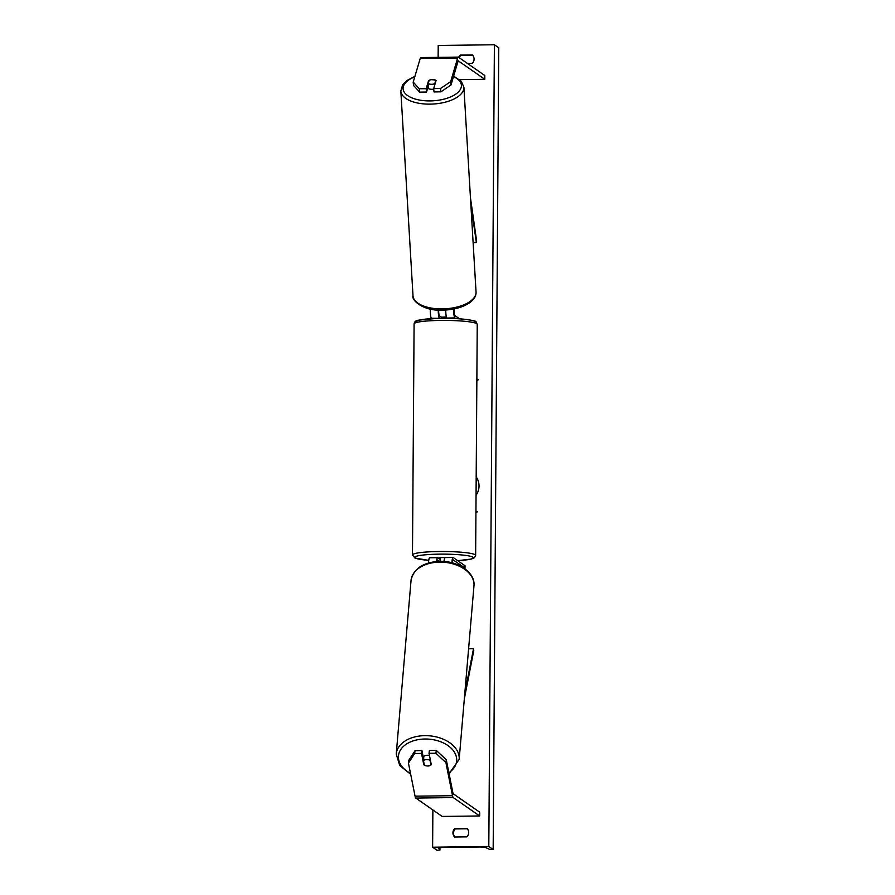 <?xml version="1.0" encoding="UTF-8"?>
<svg xmlns="http://www.w3.org/2000/svg" width="895" height="895" viewBox="0 0 895 895"><rect width="100%" height="100%" fill="white"/><g stroke="black" fill="none" stroke-linecap="round" stroke-linejoin="round"><path stroke-width="1.34" d="M415.056 750.67L414.665 753.512L408.444 763.088L408.836 760.247L415.056 750.67L421.925 750.581L421.534 753.422L423.805 764.789A4.744 3.121 -172.3 0 0 427.81 765.997A4.744 3.121 -172.3 0 0 431.3 764.688L429.029 753.321L435.899 753.232L436.29 750.402L429.41 750.491L429.029 753.321M421.925 750.581L423.592 758.926M436.29 750.402L446.292 759.765L452.904 792.869A3.804 0.638 89.3 0 0 453.273 793.809L479.675 812.179L479.653 815.96L442.197 816.441L415.783 798.06A7.596 1.264 89.3 0 1 415.067 796.192L408.444 763.088M446.292 759.765L445.9 762.607L452.523 795.711A7.596 1.264 89.3 0 0 453.239 797.579L479.653 815.96M421.534 753.422L414.665 753.512M445.9 762.607L435.899 753.232M424.006 763.357L423.805 764.789M428.705 81.781L428.582 80.572A4.744 2.215 174.2 0 1 432.598 79.621A4.744 2.215 174.2 0 1 436.078 80.472L433.672 88.583L440.541 88.493L440.888 91.838L451.002 84.98L458.016 61.352A3.804 0.638 -90.7 0 1 458.307 60.905A3.804 0.638 -90.7 0 1 458.385 60.927L484.799 79.297L484.821 75.527L458.408 57.157A7.596 1.264 -90.7 0 0 458.262 57.101A7.596 1.264 -90.7 0 0 457.669 58.007L420.214 58.488A7.596 1.264 -90.7 0 1 420.807 57.582L458.262 57.101M440.888 91.838L434.008 91.928L433.672 88.583M426.523 92.028L426.177 88.683L419.308 88.773L413.199 82.116L413.546 85.461L419.654 92.118L426.523 92.028L428.313 85.976M451.002 84.98L450.655 81.635L457.669 58.007M484.799 79.297L459.605 79.621M419.654 92.118L419.308 88.773M413.199 82.116L420.214 58.488M450.655 81.635L440.541 88.493M426.177 88.683L428.582 80.572M455.801 318.598L454.861 317.938A7.126 1.186 -90.7 0 1 453.743 309.01M454.861 317.938L446.907 318.038A7.126 1.186 -90.7 0 1 445.766 310.028M459.527 318.81L454.873 315.577A4.744 0.794 -90.7 0 1 454.168 308.92M438.673 310.084A4.744 0.794 89.3 0 0 439.423 315.778L441.861 317.479M431.994 318.609L431.457 318.24A7.126 1.186 -90.7 0 1 430.338 309.055M439.714 318.34L431.457 318.24M438.27 310.062A7.126 1.186 89.3 0 0 439.411 318.139M445.229 557.619A7.126 1.186 89.3 0 0 445.083 557.574A7.126 1.186 89.3 0 0 444.077 561.467M463.979 568.112L464.997 568.101L465.008 565.741L453.194 557.518A7.126 1.186 89.3 0 0 453.049 557.462A7.126 1.186 89.3 0 0 451.964 562.787M464.997 568.101L453.172 559.878A4.744 0.794 89.3 0 0 453.083 559.845A4.744 0.794 89.3 0 0 452.378 562.899M437.084 561.445A4.744 0.794 -90.7 0 1 437.633 560.035A4.744 0.794 -90.7 0 1 437.722 560.069L439.523 561.333M429.779 557.82A7.126 1.186 89.3 0 0 429.634 557.764A7.126 1.186 89.3 0 0 428.56 562.966M440.172 559.409L437.744 557.719A7.126 1.186 -90.7 0 0 437.599 557.663L429.634 557.764M436.592 561.478A7.126 1.186 -90.7 0 1 437.599 557.663M439.356 557.607L448.764 557.518M440.161 561.322L440.183 558.614L439.344 558.838M441.19 561.322L444.099 561.232M441.861 318.318L441.873 317.143L446.381 316.953M423.201 756.991A4.744 3.144 4.9 0 1 426.915 755.302A4.744 3.144 4.9 0 1 429.499 755.671M431.043 763.424L430.931 764.822A4.744 3.144 4.9 0 1 427.821 765.863M424.353 765.102L423.447 760.593A4.744 3.144 4.9 0 1 426.557 759.553A4.744 3.144 4.9 0 1 430.025 760.314L430.148 758.915M430.931 764.822L430.025 760.314M423.357 757.752A4.744 3.144 4.9 0 1 423.727 757.405L423.447 760.593M476.05 495.282A16.02 15.685 -55.2 0 0 476.185 476.901M488.804 846.491L432.621 847.218L436.984 850.25L439.96 850.004L438.505 847.957L442.074 847.487L480.458 846.994L485.314 847.386L489.543 849.344L493.167 849.523L488.804 846.491L494.398 44.75L438.214 45.477L438.136 57.358M432.878 809.953L432.621 847.218M454.694 837.026L466.866 836.87A5.941 5.806 -55.2 0 0 466.921 828.378L454.75 828.535A5.941 5.806 -55.2 0 0 454.694 837.026M458.699 57.347A5.941 5.806 124.8 0 1 460.153 55.098L472.325 54.942A5.941 5.806 124.8 0 1 472.269 63.422L467.514 63.489M475.927 512.678L477.371 511.828L475.939 511.011M478.277 379.782L476.867 378.965L478.288 379.771L476.856 380.621M467.291 828.77L455.309 828.927A5.941 5.806 -55.2 0 0 454.884 837.026M459.247 57.739A5.941 5.806 124.8 0 1 460.701 55.479L472.694 55.322M494.398 44.75L498.761 47.782L493.167 849.523M455.309 828.927L454.75 828.535M477.359 511.828L475.939 511.023M427.732 87.956A4.744 2.237 -3.4 0 0 431.569 89.299A4.744 2.237 -3.4 0 0 433.728 89.108M428 87.061A4.744 2.237 -3.4 0 0 428.403 87.341L428.179 83.571A4.744 2.237 -3.4 0 0 431.267 84.287A4.744 2.237 -3.4 0 0 434.746 83.716L435.708 80.494A4.744 2.237 -3.4 0 0 432.609 79.778M428.179 83.571L429.13 80.36M435.708 80.494L435.764 81.523M434.813 84.745L434.746 83.716M449.368 775.171L449.737 773.302M464.337 698.794L473.779 650.575L473.511 648.718L468.6 648.785M464.829 693.066L473.511 648.718M470.446 197.694L476.643 241.091L476.353 242.545L473.119 242.59M470.804 203.724L476.353 242.545M453.239 797.579L415.783 798.06M452.523 795.711L415.067 796.192M457.703 560.65A29.199 3.412 -179.6 0 0 472.828 557.171A29.199 3.412 -179.6 0 0 439.154 554.15A29.199 3.412 -179.6 0 0 415.246 557.921A29.199 3.412 -179.6 0 0 428.761 560.348M428.761 560.371L414.967 558.077L412.472 554.967A31.582 3.692 0.4 0 1 441.414 551.499A31.582 3.692 0.4 0 1 475.189 554.788A31.582 3.692 0.4 0 1 475.637 555.403L477.248 324.314A31.582 3.692 -179.6 0 0 476.8 323.699A31.582 3.692 -179.6 0 0 443.036 320.41A31.582 3.692 -179.6 0 0 414.094 323.878C414.441 321.73 415.906 320.5 418.502 320.197L436.547 318.419C456.472 317.345 478.344 320.857 475.816 321.775L477.248 324.314M416.891 322.111A29.199 3.412 0.4 0 1 440.799 318.34A29.199 3.412 0.4 0 1 474.473 321.372M448.876 772.698A29.199 19.366 -175.1 0 0 453.441 750.782A29.199 19.366 -175.1 0 0 423.671 739.046A29.199 19.366 -175.1 0 0 399.282 752.393A29.199 19.366 -175.1 0 0 410.514 773.392M423.503 735.69A31.582 20.943 4.9 0 1 459.169 759.374L473.97 585.833A31.582 20.943 -175.1 0 0 438.315 562.149A31.582 20.943 -175.1 0 0 411.04 580.463L396.239 754.004A31.582 20.943 4.9 0 1 423.503 735.69M439.96 847.587L439.948 849.981M453.485 76.612A29.199 13.783 176.6 0 1 458.128 92.219A29.199 13.783 176.6 0 1 428.123 100.9A29.199 13.783 176.6 0 1 403.981 91.771A29.199 13.783 176.6 0 1 414.788 76.802M400.837 91.01A31.582 14.902 -3.4 0 0 427.911 104.122A31.582 14.902 -3.4 0 0 463.89 87.262L476.05 292.038A31.582 14.902 176.6 0 1 440.083 308.898A31.582 14.902 176.6 0 1 413.009 295.786L400.837 91.01L402.638 84.846L406.766 80.628L414.922 76.332M445.083 557.574L453.049 557.462M412.472 554.967L414.094 323.878M439.288 557.518L439.277 558.928M457.725 560.673L471.385 559.039L474.428 557.73L475.637 555.403M449.077 773.705L459.169 759.374M411.04 580.463C413.4 568.996 422.563 562.631 438.528 561.355C456.976 560.214 475.536 572.162 473.97 585.833M410.693 774.298L399.707 765.505L396.239 754.004M476.05 292.038C476.263 295.742 474.283 299.198 470.121 302.42C462.547 307.645 452.635 310.218 440.362 310.14C423.424 310.755 411.275 300.272 413.009 295.786M453.631 76.12L461.339 81.333L463.89 87.262"/></g></svg>
